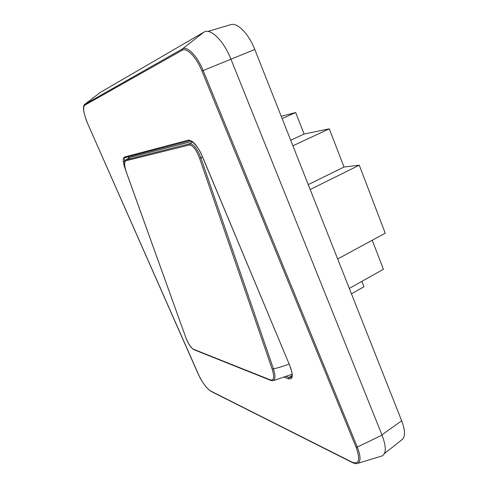 <?xml version="1.0" encoding="UTF-8"?>
<svg xmlns="http://www.w3.org/2000/svg" width="488" height="488" viewBox="0 0 488 488"><rect width="100%" height="100%" fill="white"/><g stroke="black" fill="none" stroke-linecap="round" stroke-linejoin="round"><path stroke-width="0.73" d="M202.502 156.91L200.897 157.899C197.274 148.688 193.577 143.966 189.814 143.734L192.681 142.026M191.869 141.459L130.442 157.276L125.8 159.905C123.177 162.907 125.367 169.153 126.569 172.85L185.629 337.031M128.753 156.672L128.442 158.35M125.745 160.796C124.056 162.089 124.342 166.109 126.606 172.85L185.672 337.135C188.106 343.467 190.662 347.486 193.352 349.195L270.541 379.975C274.036 380.597 274.573 376.974 272.158 369.111L273.451 368.861L200.897 157.899L199.598 158.307C196.322 149.657 192.919 145.217 189.399 144.991L189.814 143.734L126.081 159.789L125.745 160.796L189.399 144.991M270.541 379.975L271.06 380.518L273.121 380.731C275.433 379.621 275.543 375.662 273.451 368.861C279.154 367.568 284.358 365.957 289.061 364.042M185.672 337.135L185.617 337.086C188.02 343.528 190.741 347.712 193.779 349.634L271.06 380.518M125.477 157.52L124.397 157.057C122.427 158.326 122.878 162.742 125.739 170.3M202.258 156.129L202.276 156.184C197.335 145.509 192.669 140.166 188.276 140.154L124.397 157.057M289.854 365.762L289.835 365.902C293.038 374.973 291.861 374.095 292.08 375.504L291.281 377.45L288.847 377.468L288.414 378.828C292.952 379.774 293.459 375.498 289.951 366L202.276 156.184M84.65 105.249C82.618 107.708 83.704 114.009 87.901 124.153L197.817 373.168C202.069 382.195 206.253 388.1 210.383 390.87L351.897 462.081C359.156 464.777 360.553 459.818 356.081 447.209L201.953 71.041C196.371 57.09 186.751 47.269 182.103 50.307L84.65 105.249L84.863 104.304L100.272 92.433L84.729 104.395M356.081 447.209L357.289 447.057C360.9 456.481 360.949 461.935 357.436 463.423L381.537 456.14C386.356 454.157 386.526 447.148 382.043 435.113L230.903 59.109C223.626 40.535 210.426 27.749 203.874 32.178L100.272 92.433M384.459 453.541L402.191 439.56C405.412 436.565 405.241 430.306 401.673 420.772L254.791 49.483C248.703 33.703 237.381 22.277 230.708 24.65L207.894 31.439M361.852 281.381L363.963 286.755L351.458 293.825M372.24 240.242L383.428 269.266L349.316 288.42M337.665 258.963L385.239 233.209L359.278 165.212L310.185 189.509M308.251 184.61L344.01 167.03L329.278 128.82L292.892 145.79M329.278 128.82L304.109 134.035L290.695 140.245M282.137 118.608L295.679 112.527L281.234 116.321M295.679 112.527L304.109 134.035M344.01 167.03L359.278 165.212M272.158 369.111L199.598 158.307M124.562 162.864C124.056 159.851 124.312 158.081 125.337 157.569L125.361 157.557M286.419 376.553L288.847 377.468L292.08 375.479M193.352 349.195L193.779 349.634M189.588 140.751L188.276 140.154M125.337 157.569L189.478 140.788C188.88 138.934 197.463 143.984 202.197 156.178L289.951 366M284.4 377.303L288.414 378.828M210.383 390.87L206.747 387.777C203.764 384.056 201.361 380.396 199.531 376.797L87.01 122.116C86.095 120.182 83.119 110.922 83.503 107.592C83.655 105.798 84.052 104.737 84.698 104.42L182.414 48.928C187.258 45.72 197.323 55.992 203.136 70.534L201.953 71.041M182.103 50.307L182.414 48.928L203.874 32.178M382.043 435.113L357.289 447.057L203.136 70.534L254.791 49.483M357.436 463.423L357.436 463.423C356.6 463.905 354.892 463.612 352.312 462.532L351.897 462.081M381.933 434.845L401.673 420.772M130.204 157.374L125.819 159.893M273.164 380.725L292.086 374.223M352.312 462.532L210.7 391.199"/></g></svg>
